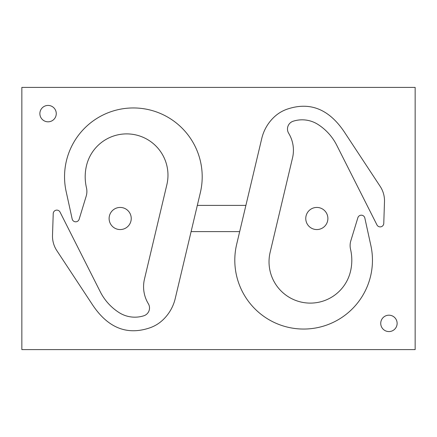 <?xml version="1.0" encoding="UTF-8"?>
<svg xmlns="http://www.w3.org/2000/svg" width="437" height="437" viewBox="0 0 437 437"><rect width="100%" height="100%" fill="white"/><g stroke="black" fill="none" stroke-linecap="round" stroke-linejoin="round"><path stroke-width="0.66" d="M245.894 205.39L261.768 138.453A43.017 43.017 0 0 1 274.665 116.57C278.238 113.336 282.286 110.905 286.819 109.277C310.243 101.182 329.771 109.294 345.41 133.613L380.179 186.386A26.22 26.22 0 0 1 384.489 201.681L383.773 223.394A3.605 3.605 0 0 1 376.951 224.902L336.725 145.215A53.041 53.041 0 0 0 318.021 124.479A29.388 29.388 0 0 0 293.172 121.224A8.194 8.194 0 0 0 288.671 133.28A32.775 32.775 0 0 1 292.539 157.844L270.142 252.286A41.296 41.296 0 0 0 310.325 303.109A41.296 41.296 0 0 0 350.507 271.35A48.179 48.179 0 0 0 350.545 249.276A48.179 48.179 0 0 1 350.507 271.35A48.179 48.179 0 0 0 350.545 249.276A16.387 16.387 0 0 1 350.829 240.771L357.865 217.735A3.605 3.605 0 0 1 364.835 218.03L370.598 244.343A68.828 68.828 0 0 1 303.628 329.05A68.828 68.828 0 0 1 236.657 244.343L245.894 205.39L197.322 205.39L200.343 192.657A68.828 68.828 0 0 0 133.372 107.95A68.828 68.828 0 0 0 66.402 192.657L72.165 218.97A3.605 3.605 0 0 0 79.135 219.265L86.171 196.229A16.387 16.387 0 0 0 86.455 187.724A48.179 48.179 0 0 1 86.493 165.65A41.296 41.296 0 0 1 126.675 133.891A41.296 41.296 0 0 1 166.858 184.714L144.461 279.156A32.775 32.775 0 0 0 148.329 303.72A8.194 8.194 0 0 1 143.828 315.776A29.388 29.388 0 0 1 118.979 312.521A53.041 53.041 0 0 1 100.275 291.785L60.049 212.098A3.605 3.605 0 0 0 53.227 213.606L52.511 235.319A26.22 26.22 0 0 0 56.821 250.614L91.59 303.387C107.229 327.706 126.757 335.818 150.181 327.723C154.714 326.095 158.762 323.664 162.335 320.43A43.017 43.017 0 0 0 175.232 298.547L191.106 231.61L239.678 231.61M316.825 229.562A11.062 11.062 0 0 0 327.887 218.5A11.062 11.062 0 0 0 316.825 207.438A11.062 11.062 0 0 0 305.763 218.5A11.062 11.062 0 0 0 316.825 229.562M120.175 229.562A11.062 11.062 0 0 0 131.237 218.5A11.062 11.062 0 0 0 120.175 207.438A11.062 11.062 0 0 0 109.113 218.5A11.062 11.062 0 0 0 120.175 229.562M48.07 121.814A8.194 8.194 0 0 0 56.264 113.62A8.194 8.194 0 0 0 48.07 105.426A8.194 8.194 0 0 0 39.876 113.62A8.194 8.194 0 0 0 48.07 121.814M388.93 331.574A8.194 8.194 0 0 0 397.124 323.38A8.194 8.194 0 0 0 388.93 315.186A8.194 8.194 0 0 0 380.736 323.38A8.194 8.194 0 0 0 388.93 331.574M21.85 87.4L21.85 349.6L415.15 349.6L415.15 87.4L21.85 87.4M197.322 205.39L191.106 231.61M86.493 165.65A48.179 48.179 0 0 0 86.455 187.724A48.179 48.179 0 0 1 86.493 165.65"/></g></svg>
